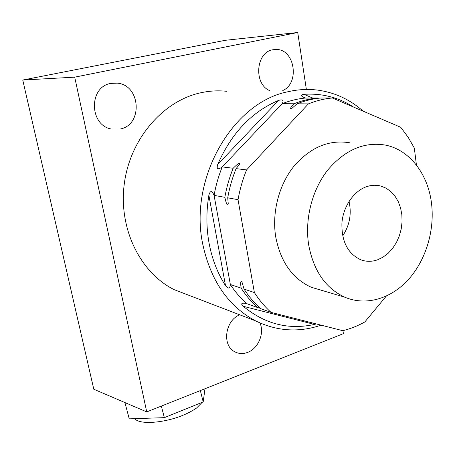 <?xml version="1.0" encoding="UTF-8"?>
<svg xmlns="http://www.w3.org/2000/svg" width="455" height="455" viewBox="0 0 455 455"><rect width="100%" height="100%" fill="white"/><g stroke="black" fill="none" stroke-linecap="round" stroke-linejoin="round"><path stroke-width="0.68" d="M146.743 411.906L93.793 389.241L22.75 80.046L74.7 77.157L146.743 411.906L343.406 333.64L342.956 330.66M22.75 80.046L225.288 40.302L297.729 32.504L306.369 89.47M74.7 77.157L297.729 32.504M226.988 91.33C218.246 90.363 209.436 90.858 200.558 92.82C162.822 100.993 129.891 139.219 124.243 184.138C118.442 229.047 140.51 272.977 174.265 289.693L189.325 295.471M110.866 83.401L117.202 83.134C140.737 84.931 143.126 124.863 120.245 129.01L111.475 129.049C89.225 125.472 88.509 86.797 110.866 83.401M269.94 90.716C253.498 84.42 255.664 52.251 272.835 49.76L276.321 49.464C294.846 49.191 299.947 83.248 282.777 90.528M259.976 322.97C264.685 333.287 258.269 348.621 247.6 352.409C243.027 354.104 238.727 353.882 234.7 351.732C221.727 345.464 225.162 320.246 239.796 314.832M363.124 111.162C349.827 99.361 334.471 92.319 317.055 90.033C307.472 88.896 297.763 89.464 287.935 91.745C232.744 102.364 188.649 178.593 202.765 244.261C210.722 280.843 228.359 306.397 255.682 320.923C277.067 331.303 298.872 332.713 321.099 325.154M353.472 107.022C338.537 97.37 322.026 93.138 303.934 94.327C300.567 94.816 300.567 95.851 303.923 97.438L305.561 98.035C297.701 98.735 289.903 100.618 282.174 103.694C284 100.299 282.817 99.196 278.625 100.39C251.78 111.759 231.476 133.116 217.712 164.448C216.341 169.163 217.86 169.982 222.25 166.911C218.525 176.057 215.801 185.549 214.077 195.377C211.973 190.395 210.238 190.349 208.868 195.24C206.149 211.7 206.246 227.819 209.158 243.596C212.167 259.327 217.615 273.347 225.521 285.666C228.37 289.135 229.98 288.754 230.355 284.512L241.156 288.134C240.268 282.464 240.558 280.485 242.026 282.197L244.045 289.101L254.385 292.565C259.253 300.158 264.816 306.767 271.083 312.392L260.596 308.621C254.385 303.081 248.868 296.575 244.045 289.101M224.838 197.305C226.601 187.278 229.383 177.598 233.17 168.265C238.084 163.362 240.206 162.043 239.535 164.306L236.094 168.629C232.283 178.013 229.491 187.744 227.716 197.823L228.239 203.675C227.5 206.433 226.362 204.306 224.838 197.305L214.077 195.377L230.355 284.512C235.127 291.826 240.576 298.196 246.707 303.633L245.347 303.297C241.349 302.837 240.649 303.838 243.249 306.3C264.924 324.079 288.652 330.12 314.439 324.421L316.214 323.909M227.716 197.823L238.033 199.671L254.385 292.565M297.104 103.803L308.388 103.888C316.327 100.68 324.324 98.712 332.383 97.984L320.843 98.007C312.869 98.724 304.952 100.652 297.104 103.803L291.672 108.557C289.636 109.234 290.398 107.642 293.958 103.78C301.779 100.646 309.667 98.724 317.624 98.013L318.267 98.28M260.146 308.217L257.666 307.569C251.473 302.052 245.973 295.574 241.156 288.134M271.083 312.392L342.803 330.694C350.401 328.811 357.744 325.905 364.819 321.975L386.278 296.125M246.707 303.633L257.666 307.569M416.439 165.102L414.323 148.034L408.089 137.154L400.741 127.292L332.383 97.984M308.388 103.888L246.564 169.931C242.691 179.492 239.848 189.405 238.033 199.671M321.895 290.415L311.237 287.247C292.502 278.67 280.684 262 275.781 237.237C271.737 212.963 278.693 185.424 293.64 166.604C310.173 147.363 328.846 139.418 349.639 142.768M236.094 168.629L246.564 169.931M305.561 98.035L317.624 98.013M233.17 168.265L222.25 166.911L282.174 103.694L293.958 103.78M431.567 203.783C434.758 230.759 425.772 260.26 408.436 279.518C391.072 298.685 366.099 306.249 344.873 297.229C325.643 288.356 313.575 270.884 308.661 244.824C304.64 219.27 311.993 190.19 327.526 170.306C344.702 149.991 363.966 141.579 385.317 145.077C409.801 149.809 428.257 174.413 431.567 203.783M367.43 186.402C354.303 190.383 343.32 205.91 341.927 222.836C341.426 241.429 347.785 253.776 360.997 259.879C366.423 261.813 371.951 261.784 377.593 259.799L383.104 257.12L388.2 253.236L392.693 248.288L396.441 242.452L399.314 235.946L401.213 228.996L402.066 221.835L401.85 214.72L400.565 207.895L398.244 201.611L394.968 196.088L390.845 191.532L386.011 188.125L380.636 186.004C376.319 184.906 371.917 185.043 367.43 186.402M349.013 201.406C351.789 213.827 349.673 225.35 342.655 235.974M161.343 406.093L164.346 417.656L129.243 418.85L124.915 402.561M204.977 388.729L203.197 401.913L164.346 417.656M200.337 390.572L203.197 401.913M225.521 285.666L208.868 195.24M303.934 94.327L312.67 98.018M217.712 164.448L278.625 100.39M314.439 324.421L243.249 306.3M174.265 289.693L255.682 320.923M245.347 303.297L246.849 303.684M344.873 297.229L311.237 287.247M374.653 185.27L380.636 186.004M117.202 83.134L111.088 83.356M276.321 49.464L272.892 49.749M202.253 402.294L196.691 407.913C195.701 408.8 189.143 412.799 183.797 414.897C166.746 422.394 140.282 425.436 134.629 418.668M204.164 394.741L203.453 400.03"/></g></svg>
